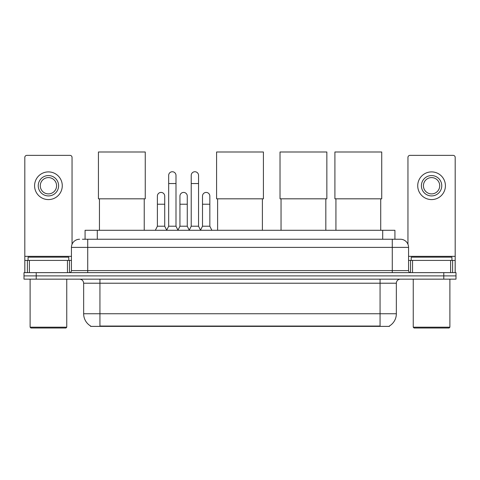 <?xml version="1.0" encoding="UTF-8"?>
<svg xmlns="http://www.w3.org/2000/svg" width="480" height="480" viewBox="0 0 480 480"><rect width="100%" height="100%" fill="white"/><g stroke="black" fill="none" stroke-linecap="round" stroke-linejoin="round"><path stroke-width="0.72" d="M82.428 239.244L87.72 239.244L82.428 239.244L85.08 239.244L85.08 230.292L394.92 230.292L394.92 239.244M389.43 325.98L389.43 326.382L90.57 326.382L90.57 325.98M90.69 326.052A14.25 14.25 0 0 1 83.652 313.758L99.936 313.758L99.936 326.052L380.064 326.052L380.064 313.758L396.348 313.758L396.348 283.218A4.074 4.074 0 0 1 400.422 279.15M83.652 313.758L83.652 283.218C83.406 280.746 82.05 279.39 79.578 279.15M389.31 326.052A14.25 14.25 0 0 0 396.348 313.758M36.216 272.634L456 272.634L456 275.892L24 275.892L24 279.15L36.216 279.15L36.216 275.892L24 275.892L24 272.634L36.216 272.634L36.216 275.892L456 275.892L456 279.15L36.216 279.15M79.578 239.244A8.142 8.142 0 0 0 71.436 247.392L71.436 270.6A2.034 2.034 0 0 1 69.396 272.634M400.422 239.244L392.28 239.244L400.422 239.244A8.142 8.142 0 0 1 408.564 247.392L408.564 270.6C408.684 271.836 409.362 272.514 410.604 272.634M408.564 247.392L87.72 247.392L87.72 239.244L392.28 239.244L392.28 270.6L408.564 270.6M67.464 272.634L67.464 260.418L29.394 260.418L29.394 272.634M72.048 244.296L72.048 157.404A2.034 2.034 0 0 0 70.008 155.37L26.85 155.37A2.034 2.034 0 0 0 24.816 157.404L24.816 260.418L29.394 260.418M67.464 260.418L71.436 260.418M24.816 272.634L24.816 260.418M48.432 175.566A10.182 10.182 0 0 0 38.25 185.748A10.182 10.182 0 0 0 48.432 195.924A10.182 10.182 0 0 0 58.608 185.748A10.182 10.182 0 0 0 48.432 175.566M48.432 177.6A8.142 8.142 0 0 0 40.284 185.748A8.142 8.142 0 0 0 48.432 193.89A8.142 8.142 0 0 0 56.574 185.748A8.142 8.142 0 0 0 48.432 177.6M48.432 199.59A13.842 13.842 0 0 0 62.274 185.748A13.842 13.842 0 0 0 48.432 171.9A13.842 13.842 0 0 0 34.584 185.748A13.842 13.842 0 0 0 48.432 199.59M65.94 328.008L30.924 328.008L30.108 327.192L66.75 327.192L65.94 328.008M30.108 279.15L30.108 327.192M66.75 279.15L66.75 327.192M68.79 260.418L68.79 257.16L28.074 257.16L28.074 260.418M99.45 198.816L99.45 230.292M144.234 198.816L144.234 230.292M98.43 151.992L145.254 151.992L145.254 198.816L98.43 198.816L98.43 151.992M217.608 198.816L217.608 230.292M262.392 198.816L262.392 230.292M216.588 151.992L263.412 151.992L263.412 198.816L216.588 198.816L216.588 151.992M281.04 198.816L281.04 230.292M325.83 198.816L325.83 230.292M280.026 151.992L326.85 151.992L326.85 198.816L280.026 198.816L280.026 151.992M335.928 198.816L335.928 230.292M380.718 198.816L380.718 230.292M334.908 151.992L381.732 151.992L381.732 198.816L334.908 198.816L334.908 151.992M166.632 230.292L168.666 226.218L175.992 226.218L178.032 230.292M175.992 226.218L175.992 175.404A3.666 3.666 0 0 0 172.332 171.738A3.666 3.666 0 0 1 172.56 171.744M168.666 226.218L168.666 183.546L175.992 183.546M168.666 183.546L168.666 175.404A3.666 3.666 0 0 1 172.332 171.738M189.186 230.292L191.22 226.218L198.552 226.218L200.586 230.292M198.552 226.218L198.552 175.404A3.666 3.666 0 0 0 194.886 171.738A3.666 3.666 0 0 1 195.114 171.744M191.22 226.218L191.22 183.546L198.552 183.546M191.22 183.546L191.22 175.404A3.666 3.666 0 0 1 194.886 171.738M155.352 230.292L157.386 226.218L164.718 226.218L166.692 230.166M164.718 226.218L164.718 196.086A3.666 3.666 0 0 0 161.28 192.432A3.666 3.666 0 0 1 164.718 196.086M157.386 226.218L157.386 204.228L164.718 204.228M157.386 204.228L157.386 196.086A3.666 3.666 0 0 1 161.28 192.432M177.966 230.166L179.946 226.218L187.272 226.218L189.246 230.166M187.272 226.218L187.272 196.086A3.666 3.666 0 0 0 183.84 192.432A3.666 3.666 0 0 1 187.272 196.086M179.946 226.218L179.946 204.228L187.272 204.228M179.946 204.228L179.946 196.086A3.666 3.666 0 0 1 183.84 192.432M200.526 230.166L202.5 226.218L209.832 226.218L211.866 230.292M209.832 226.218L209.832 196.086A3.666 3.666 0 0 0 206.394 192.432A3.666 3.666 0 0 1 209.832 196.086M202.5 226.218L202.5 204.228L209.832 204.228M202.5 204.228L202.5 196.086A3.666 3.666 0 0 1 206.394 192.432M450.606 272.634L450.606 260.418L412.536 260.418L412.536 272.634M455.184 272.634L455.184 260.418L455.184 272.634M450.606 260.418L455.184 260.418L455.184 157.404A2.034 2.034 0 0 0 453.15 155.37L409.992 155.37A2.034 2.034 0 0 0 407.952 157.404L407.952 244.296M408.564 260.418L412.536 260.418M431.568 175.566A10.182 10.182 0 0 0 421.392 185.748A10.182 10.182 0 0 0 431.568 195.924A10.182 10.182 0 0 0 441.75 185.748A10.182 10.182 0 0 0 431.568 175.566M431.568 177.6A8.142 8.142 0 0 0 423.426 185.748A8.142 8.142 0 0 0 431.568 193.89A8.142 8.142 0 0 0 439.716 185.748A8.142 8.142 0 0 0 431.568 177.6M431.568 199.59A13.842 13.842 0 0 0 445.416 185.748A13.842 13.842 0 0 0 431.568 171.9A13.842 13.842 0 0 0 417.726 185.748A13.842 13.842 0 0 0 431.568 199.59M449.076 328.008L414.06 328.008L413.25 327.192L449.892 327.192L449.076 328.008M413.25 279.15L413.25 327.192M449.892 279.15L449.892 327.192M451.926 260.418L451.926 257.16L411.21 257.16L411.21 260.418M378.438 326.382L378.438 325.98M101.562 326.382L101.562 325.98M97.296 239.244L97.296 230.292M382.704 239.244L382.704 230.292M380.064 279.15L380.064 283.218L83.652 283.218M396.348 283.218L380.064 283.218L380.064 313.758L99.936 313.758L99.936 279.15M443.784 279.15L443.784 272.634M87.72 272.634L87.72 247.392L71.436 247.392M71.436 270.6L392.28 270.6L392.28 272.634M71.436 256.35L24.816 256.35M69.468 260.418L69.468 272.634M24.846 260.418L24.846 272.634M27.39 272.634L27.39 260.418M455.184 256.35L408.564 256.35M455.154 272.634L455.154 260.418M452.61 260.418L452.61 272.634M410.532 272.634L410.532 260.418"/></g></svg>
